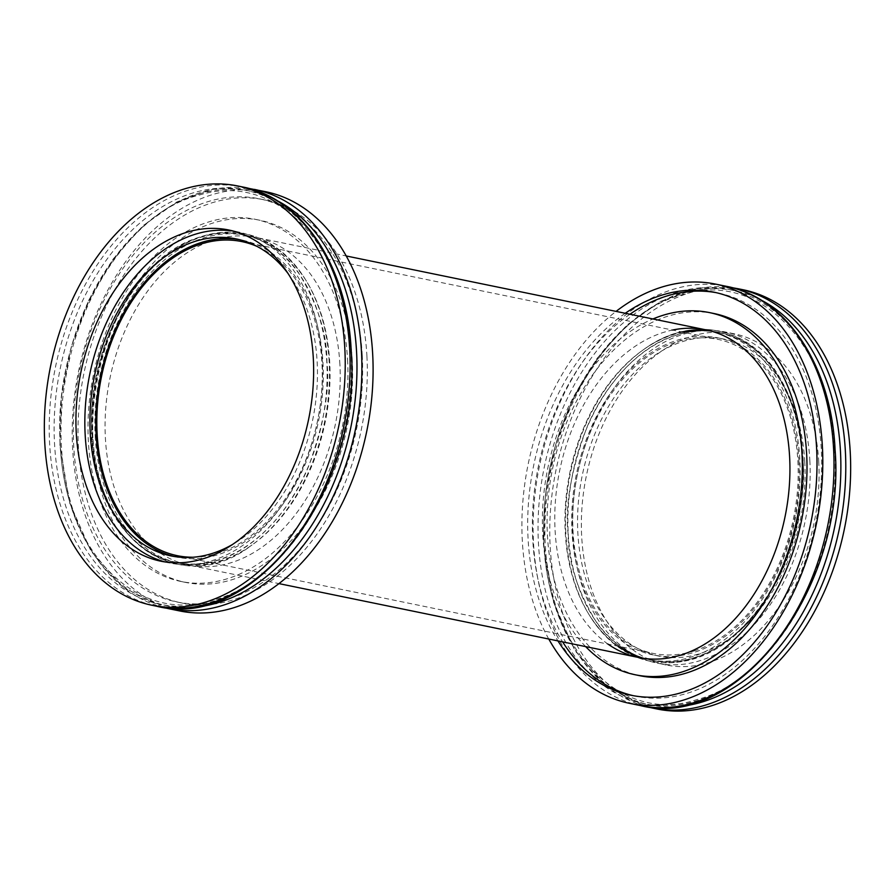 <?xml version="1.0" encoding="UTF-8"?>
<svg xmlns="http://www.w3.org/2000/svg" width="895" height="895" viewBox="0 0 895 895"><rect width="100%" height="100%" fill="white"/><g stroke="black" fill="none" stroke-linecap="round" stroke-linejoin="round"><path stroke-width="0.67" stroke-dasharray="4.47 3.36" d="M218.268 559.934A167.242 115.019 101.6 0 1 175.89 562.452A167.242 115.019 101.6 0 1 96.873 375.486A167.242 115.019 101.6 0 1 243.183 234.803A167.242 115.019 101.6 0 1 326.44 391.686A167.242 115.019 101.6 0 1 218.268 559.934M694.196 657.68A167.242 115.019 -78.4 0 0 802.367 489.431A167.242 115.019 -78.4 0 0 719.11 332.548A167.242 115.019 -78.4 0 0 572.789 473.231A167.242 115.019 -78.4 0 0 651.817 660.197A167.242 115.019 -78.4 0 0 694.196 657.68M193.197 557.238A160.328 110.264 -78.4 0 0 217.91 553.267A160.328 110.264 -78.4 0 0 320.432 403.455A160.328 110.264 -78.4 0 0 257.033 246.416M693.838 651.012A160.328 110.264 -78.4 0 0 797.534 489.722A160.328 110.264 -78.4 0 0 717.723 339.328A160.328 110.264 -78.4 0 0 577.454 474.193A160.328 110.264 -78.4 0 0 653.205 653.417A160.328 110.264 -78.4 0 0 693.838 651.012M818.746 462.212A169.054 116.272 -78.4 0 0 734.224 333.813A169.054 116.272 -78.4 0 0 586.326 476.006A169.054 116.272 -78.4 0 0 666.204 664.996A169.054 116.272 -78.4 0 0 818.746 462.212M657.165 709.019A213.983 147.172 101.6 0 1 556.052 469.797A213.983 147.172 101.6 0 1 743.264 289.79M809.841 460.388A169.054 116.272 101.6 0 1 657.31 663.173A169.054 116.272 101.6 0 1 577.42 474.182A169.054 116.272 101.6 0 1 725.33 331.978A169.054 116.272 101.6 0 1 809.841 460.388M804.773 461.977A161.805 111.282 -78.4 0 0 723.865 339.071A161.805 111.282 -78.4 0 0 582.309 475.189A161.805 111.282 -78.4 0 0 658.765 656.08A161.805 111.282 -78.4 0 0 804.773 461.977M798.911 460.78A161.805 111.282 101.6 0 1 652.914 654.871A161.805 111.282 101.6 0 1 576.447 473.981A161.805 111.282 101.6 0 1 718.014 337.874A161.805 111.282 101.6 0 1 798.911 460.78M548.769 639.03A213.983 147.172 101.6 0 1 616.062 311.393M711.055 331.072A167.242 115.019 101.6 0 1 716.179 331.956A167.242 115.019 101.6 0 1 799.794 458.978A167.242 115.019 101.6 0 1 648.886 659.593A167.242 115.019 101.6 0 1 643.829 658.384M618.221 646.235A167.242 115.019 101.6 0 1 588.709 614.104A167.242 115.019 101.6 0 1 565.271 532.559A167.242 115.019 101.6 0 1 642.946 350.046A167.242 115.019 101.6 0 1 682.728 332.134M625.247 313.272A205.76 141.511 -78.4 0 0 528.084 538.947A205.76 141.511 -78.4 0 0 557.954 640.921M608.041 644.143A167.242 115.019 101.6 0 1 555.09 530.466A167.242 115.019 101.6 0 1 672.548 330.042M629.923 314.234A205.76 141.511 -78.4 0 0 532.771 539.898A205.76 141.511 -78.4 0 0 562.642 641.883M633.302 695.683A205.76 141.511 -78.4 0 0 635.64 696.198A205.76 141.511 -78.4 0 0 815.658 523.116A205.76 141.511 -78.4 0 0 718.428 293.09A205.76 141.511 -78.4 0 0 716.078 292.643M585.654 646.604A184.851 127.135 101.6 0 1 542.739 534.337A184.851 127.135 101.6 0 1 652.947 318.967M714.221 313.574A184.851 127.135 -78.4 0 0 547.427 535.299A184.851 127.135 -78.4 0 0 639.847 675.714M165.251 561.982A169.054 116.272 -78.4 0 0 169.67 563.022A169.054 116.272 -78.4 0 0 317.58 420.818A169.054 116.272 -78.4 0 0 237.69 231.827A169.054 116.272 -78.4 0 0 233.226 231.044M288.179 273.68A161.805 111.282 101.6 0 1 232.566 544.451M174.066 556.466A161.805 111.282 -78.4 0 0 176.986 557.126A161.805 111.282 -78.4 0 0 318.553 421.019A161.805 111.282 -78.4 0 0 242.086 240.128A161.805 111.282 -78.4 0 0 239.155 239.58M265.692 191.709A213.983 147.172 -78.4 0 0 72.607 448.395A213.983 147.172 -78.4 0 0 179.593 610.927M95.206 436.022A167.242 115.019 -78.4 0 0 178.821 563.044A167.242 115.019 -78.4 0 0 252.054 544.954A167.242 115.019 -78.4 0 0 329.729 362.441A167.242 115.019 -78.4 0 0 306.291 280.896A167.242 115.019 -78.4 0 0 246.114 235.407A167.242 115.019 -78.4 0 0 95.206 436.022M366.916 356.053A205.76 141.511 101.6 0 1 181.249 602.872A205.76 141.511 101.6 0 1 84.029 372.846A205.76 141.511 101.6 0 1 264.036 199.764A205.76 141.511 101.6 0 1 366.916 356.053M339.91 364.533A167.242 115.019 -78.4 0 0 256.294 237.499A167.242 115.019 -78.4 0 0 109.973 378.182A167.242 115.019 -78.4 0 0 189.002 565.137A167.242 115.019 -78.4 0 0 339.91 364.533M362.229 355.102A205.76 141.511 101.6 0 1 176.572 601.91A205.76 141.511 101.6 0 1 79.342 371.884A205.76 141.511 101.6 0 1 259.36 198.802A205.76 141.511 101.6 0 1 362.229 355.102M352.261 360.663A184.851 127.135 -78.4 0 0 259.841 220.248A184.851 127.135 -78.4 0 0 98.114 375.743A184.851 127.135 -78.4 0 0 185.455 582.388A184.851 127.135 -78.4 0 0 352.261 360.663M347.573 359.7A184.851 127.135 101.6 0 1 180.779 581.426A184.851 127.135 101.6 0 1 93.427 374.781A184.851 127.135 101.6 0 1 255.153 219.286A184.851 127.135 101.6 0 1 347.573 359.7M652.276 708.012A213.983 147.172 101.6 0 1 545.29 545.469A213.983 147.172 101.6 0 1 738.375 288.783M676.642 706.681A211.399 145.393 101.6 0 1 544.015 544.261A211.399 145.393 101.6 0 1 610.177 342.595A211.399 145.393 101.6 0 1 760.258 299.612M834.867 450.118A211.399 145.393 -78.4 0 0 602.973 343.288A211.399 145.393 -78.4 0 0 622.103 696.444A211.399 145.393 -78.4 0 0 834.867 450.118M802.86 459.538C805.947 487.115 799.873 521.875 784.635 563.805C768.492 604.136 734.101 646.011 694.207 657.87C654.39 671.015 616.689 651.773 596.786 622.741C577.588 591.606 568.012 561.769 568.056 533.207C564.969 505.63 571.055 470.871 586.292 428.94C602.436 388.609 636.826 346.734 676.721 334.875C716.537 321.73 754.239 340.984 774.141 370.004C793.339 401.139 802.916 430.976 802.86 459.538M640.507 705.596A213.983 147.172 101.6 0 1 539.394 466.373A213.983 147.172 101.6 0 1 726.606 286.366M565.841 533.151A168.562 115.925 101.6 0 1 644.131 349.207A168.562 115.925 101.6 0 1 802.211 459.001A168.562 115.925 101.6 0 1 725.856 641.558A168.562 115.925 101.6 0 1 589.469 615.335A168.562 115.925 101.6 0 1 565.841 533.151M242.724 186.988A213.983 147.172 -78.4 0 0 49.628 443.674A213.983 147.172 -78.4 0 0 156.625 606.217M350.985 350.739A211.399 145.393 -78.4 0 0 191.72 193.342A211.399 145.393 -78.4 0 0 54.539 443.741A211.399 145.393 -78.4 0 0 213.804 601.127A211.399 145.393 -78.4 0 0 350.985 350.739M192.761 607.302A211.399 145.393 101.6 0 1 60.133 444.882A211.399 145.393 101.6 0 1 126.284 243.216A211.399 145.393 101.6 0 1 276.365 200.234M92.14 435.462C92.084 464.024 101.661 493.861 120.859 524.996C140.761 554.016 178.463 573.27 218.279 560.125C258.174 548.266 292.564 506.391 308.708 466.06C323.945 424.129 330.031 389.37 326.943 361.793C326.988 333.231 317.412 303.394 298.214 272.259C278.311 243.227 240.61 223.985 200.793 237.13C160.899 248.989 126.508 290.864 110.365 331.195C95.127 373.125 89.052 407.885 92.14 435.462M254.493 189.404A213.983 147.172 -78.4 0 0 61.408 446.09A213.983 147.172 -78.4 0 0 168.394 608.634M329.159 361.848A168.562 115.925 -78.4 0 0 305.531 279.665A168.562 115.925 -78.4 0 0 169.144 253.442A168.562 115.925 -78.4 0 0 92.789 435.999A168.562 115.925 -78.4 0 0 250.868 545.793A168.562 115.925 -78.4 0 0 329.159 361.848M175.89 562.452L278.938 583.607M648.886 659.593L651.817 660.197M243.183 234.803L346.231 255.97M716.179 331.956L719.11 332.548M177.277 555.672L653.205 653.417M241.795 241.583L717.723 339.328M734.224 333.813L725.33 331.978M666.204 664.996L657.31 663.173M732.457 287.742L696.545 288.626L660.734 301.324L627.015 324.986L597.189 358.246L572.822 399.237L555.236 445.71L545.391 495.092L543.824 544.652L553.39 601.955L574.926 650.62L606.788 686.588L646.425 706.636M723.865 339.071L718.014 337.874M658.765 656.08L652.914 654.871M834.688 450.465C830.549 342.852 757.662 269.943 681.934 294.813C611.386 313.116 548.064 412.472 544.216 513.048C535.322 634.477 613.299 727.848 696.925 699.577C775.439 679.876 842.855 559.241 834.688 450.465M642.946 350.046L644.131 349.207C689.844 315.79 745.513 325.288 776.166 371.749C802.133 412.382 809.55 462.01 798.407 520.633C784.803 588.63 739.706 647.074 690.671 659.828C649.076 669.807 615.346 654.972 589.469 615.335L588.709 614.104M630.964 695.236L635.64 696.198M713.751 292.128L718.428 293.09M160.776 561.187L169.67 563.022M228.796 230.004L237.69 231.827M171.135 555.929L176.986 557.126M236.235 238.92L242.086 240.128M60.312 444.535C52.067 335.088 120.389 213.815 199.395 195.054C273.311 171.896 344.306 241.415 350.46 345.705C361.077 456.114 292.408 581.179 212.115 600.456C136.7 624.509 64.44 551.656 60.312 444.535M162.543 607.257L122.906 587.209L91.044 551.242L69.497 502.565L59.931 445.274L61.509 395.713L71.354 346.331L88.941 299.859L113.296 258.868L143.133 225.607L176.841 201.946L212.663 189.248L248.575 188.364M306.291 280.896L305.531 279.665C274.608 233.74 235.038 221.143 186.82 241.874C131.498 267.37 88.963 350.493 91.469 427.765C90.283 536.083 178.34 601.563 250.868 545.793L252.054 544.954M256.294 237.499L246.114 235.407M189.002 565.137L178.821 563.044M264.036 199.764L259.36 198.802M181.249 602.872L176.572 601.91M259.841 220.248L255.153 219.286M185.455 582.388L180.779 581.426"/><path stroke-width="1.34" d="M257.033 246.416A160.328 110.264 -78.4 0 0 241.795 241.583A160.328 110.264 -78.4 0 0 101.527 376.448A160.328 110.264 -78.4 0 0 177.277 555.672A160.328 110.264 -78.4 0 0 193.197 557.238M738.375 288.783L743.264 289.79A213.983 147.172 101.6 0 1 850.25 452.333A213.983 147.172 101.6 0 1 657.165 709.019L652.276 708.012A213.983 147.172 101.6 0 0 845.372 451.326A213.983 147.172 101.6 0 0 738.375 288.783L732.457 287.742M616.062 311.393A213.983 147.172 101.6 0 1 715.407 284.073A213.983 147.172 101.6 0 1 822.393 446.605A213.983 147.172 101.6 0 1 629.308 703.291A213.983 147.172 101.6 0 1 548.769 639.03M643.829 658.384A167.242 115.019 101.6 0 1 618.221 646.235M682.728 332.134A167.242 115.019 101.6 0 1 711.055 331.072M557.954 640.921A205.76 141.511 -78.4 0 0 630.964 695.236A205.76 141.511 -78.4 0 0 810.971 522.154A205.76 141.511 -78.4 0 0 713.751 292.128A205.76 141.511 -78.4 0 0 625.247 313.272M672.548 330.042A167.242 115.019 101.6 0 1 705.998 329.863A167.242 115.019 101.6 0 1 785.027 516.818A167.242 115.019 101.6 0 1 638.706 657.501A167.242 115.019 101.6 0 1 608.041 644.143M562.642 641.883A205.76 141.511 -78.4 0 0 633.302 695.683M716.078 292.643A205.76 141.511 -78.4 0 0 629.923 314.234M652.947 318.967A184.851 127.135 101.6 0 1 709.545 312.612A184.851 127.135 101.6 0 1 796.886 519.257A184.851 127.135 101.6 0 1 635.159 674.752A184.851 127.135 101.6 0 1 585.654 646.604M635.159 674.752L639.847 675.714A184.851 127.135 -78.4 0 0 801.573 520.219A184.851 127.135 -78.4 0 0 714.221 313.574L709.545 312.612M76.254 432.788A169.054 116.272 101.6 0 1 228.796 230.004A169.054 116.272 101.6 0 1 308.674 418.994A169.054 116.272 101.6 0 1 160.776 561.187A169.054 116.272 101.6 0 1 76.254 432.788M44.75 442.667A213.983 147.172 -78.4 0 0 151.736 605.21A213.983 147.172 -78.4 0 0 338.948 425.203A213.983 147.172 -78.4 0 0 237.835 185.981A213.983 147.172 -78.4 0 0 44.75 442.667M233.226 231.044A169.054 116.272 -78.4 0 0 85.159 434.612A169.054 116.272 -78.4 0 0 165.251 561.982M232.566 544.451A161.805 111.282 101.6 0 1 171.135 555.929A161.805 111.282 101.6 0 1 90.227 433.023A161.805 111.282 101.6 0 1 236.235 238.92A161.805 111.282 101.6 0 1 288.179 273.68M239.155 239.58A161.805 111.282 -78.4 0 0 96.089 434.22A161.805 111.282 -78.4 0 0 174.066 556.466M254.493 189.404A213.983 147.172 -78.4 0 1 355.606 428.627A213.983 147.172 -78.4 0 1 168.394 608.634L179.593 610.927A213.983 147.172 -78.4 0 0 366.816 430.931A213.983 147.172 -78.4 0 0 265.692 191.709L248.575 188.364M760.258 299.612A211.399 145.393 101.6 0 1 840.461 451.259A211.399 145.393 101.6 0 1 676.642 706.681M833.592 448.91A213.983 147.172 101.6 0 1 640.507 705.596C738.778 731.092 846.469 586.773 835.069 449.726C831.377 366.167 786.694 297.655 726.606 286.366A213.983 147.172 101.6 0 1 833.592 448.91M156.625 606.217A213.983 147.172 -78.4 0 0 349.71 349.531A213.983 147.172 -78.4 0 0 242.724 186.988C302.801 198.276 347.484 266.777 351.176 350.348C362.587 487.395 254.885 631.713 156.625 606.217L151.736 605.21M276.365 200.234A211.399 145.393 101.6 0 1 350.773 427.631A211.399 145.393 101.6 0 1 192.761 607.302M278.938 583.607L638.706 657.501M346.231 255.97L705.998 329.863M646.425 706.636L652.276 708.012M726.606 286.366L715.407 284.073M640.507 705.596L629.308 703.291M237.835 185.981L242.724 186.988M168.394 608.634L162.543 607.257"/></g></svg>
